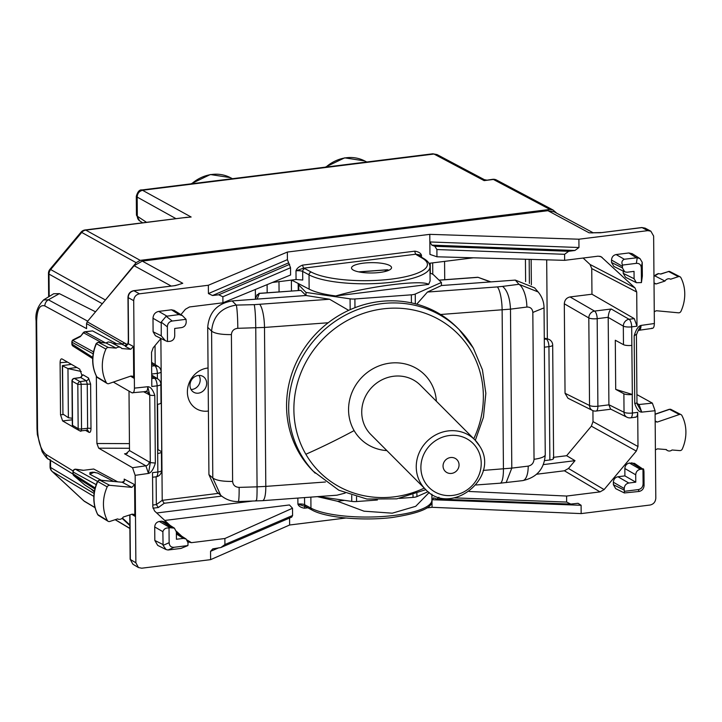 <?xml version="1.0" encoding="UTF-8"?>
<svg xmlns="http://www.w3.org/2000/svg" width="722" height="722" viewBox="0 0 722 722"><rect width="100%" height="100%" fill="white"/><g stroke="black" fill="none" stroke-linecap="round" stroke-linejoin="round"><path stroke-width="1.08" d="M72.272 418.273L68.373 417.713L67.967 368.608L81.225 371.46M71.397 364.33L62.336 365.648L62.94 414.049L62.543 365.864L67.967 368.608L76.893 367.498M68.373 417.713L62.94 414.049M187.269 217.268L85.819 230.119L140.221 260.362L549.965 209.434L553.025 209.976L556.77 213.225M140.221 260.362L136.142 262.673L103.86 301.859M129.861 525.553L122.108 518.36M437.009 154.562L432.785 153.795L141.909 189.949L191.14 217.024L182.296 217.882M136.305 196.348L137.162 197.07C137.442 193.27 139.355 190.987 142.902 190.211L433.976 154.039L484.119 180.617L492.711 179.309A6.354 2.518 -97.1 0 1 493.415 179.462A6.354 5.596 -62.1 0 1 496.465 179.995A6.354 5.596 -62.1 0 1 496.474 180.004A6.354 6.354 0 0 0 492.711 179.309M141.909 189.949C139.508 189.561 137.64 191.691 136.296 196.348L136.458 215.156L137.324 216.239A6.354 5.559 -56.6 0 0 139.635 220.833L142.64 222.809M549.965 209.434L493.415 179.462L484.119 180.617L484.48 179.913M433.967 154.03L437.027 154.571L484.399 179.688M50.062 463.199L50.062 466.818A6.354 6.354 0 0 0 52.092 471.421A6.354 2.942 -47.1 0 0 52.327 471.601A6.354 5.605 -59.1 0 1 50.603 467.477A6.354 1.643 179.5 0 1 50.062 466.818M50.188 463.082L50.152 459.499M469.201 491.474L566.599 496.05L600.027 491.89L604.106 489.588L636.335 451.079L637.986 446.53L637.707 412.352C637.58 415.944 636.714 417.515 635.089 417.054M431.846 245.137L434.87 246.292L568.692 251.292L574.911 250.48L431.846 245.137L429.852 241.951L429.951 254.406L436.954 256.788L564.649 260.335L598.087 256.175L601.074 256.689L634.981 287.888L636.714 292.013L636.994 326.2L634.277 318.628L591.959 294.215L591.751 268.575L590.018 264.451L583.105 258.034M591.959 294.215L570.037 296.941L594.549 311.083A6.354 2.518 82.9 0 1 597.175 318.664L608.195 317.292L608.917 404.852L610.55 409.049M608.195 317.292C608.619 312.897 609.639 310.135 611.254 309.007L629.061 319.277A6.354 5.523 120 0 0 623.321 326.127L623.474 344.656L615.297 340.252L615.704 389.366L632.346 394.474L631.84 345.378A6.354 1.643 179.5 0 1 623.474 344.656M565.046 393.282L589.54 405.493A6.354 5.586 116.5 0 0 592.383 410.403A6.354 5.586 116.5 0 0 592.446 410.43L567.952 398.228L565.046 393.282L564.306 303.8L588.809 317.933L589.54 405.493A6.354 1.643 179.5 0 0 597.897 406.215L608.917 404.852M611.254 309.007L594.549 311.083A6.354 5.523 120 0 0 588.809 317.933A6.354 1.643 179.5 0 0 597.175 318.664L597.897 406.215A6.354 2.518 82.9 0 1 596.065 411.053L610.866 409.212M570.037 296.941C566.526 297.744 564.613 300.027 564.306 303.8M151.647 366.126L154.734 365.738L158.136 366.487L151.611 362.354M429.202 492.476L415.719 506.303L392.272 513.18L364.005 511.185L337.454 501.239L317.31 496.646M344.565 500.355L337.454 501.239M272.402 282.464L296.056 279.522L302.744 280.019L302.671 271.436A5.081 1.309 -0.5 0 0 295.984 270.849C296.688 268.548 298.863 266.635 302.491 265.127L414.906 251.157C418.552 251.761 420.745 253.124 421.495 255.254L421.513 257.222M296.056 279.522L295.984 270.849L303.556 268.169A7.626 1.967 179.5 0 1 304.946 268.683A2.545 2.22 118.3 0 0 302.671 271.436L309.025 274.847A63.536 16.389 179.5 0 0 380.449 283.277A63.536 16.389 179.5 0 0 429.987 266.869L430.104 280.966L428.633 284.414C422.596 279.531 369.15 286.174 335.757 295.957C323.916 294.414 315.045 292.148 309.142 289.143L291.625 280.073M428.633 284.414L335.757 295.957M353.302 270.082A20.017 5.162 179.5 0 1 351.524 267.979A20.017 5.162 179.5 0 1 367.299 262.799A20.017 5.162 179.5 0 1 389.772 265.552A20.017 5.162 179.5 0 1 391.55 267.645A20.017 5.162 179.5 0 1 375.774 272.826A20.017 5.162 179.5 0 1 353.302 270.082M164.769 520.454L289.45 504.958L292.518 508.234L224.876 538.513L191.438 542.673L187.955 541.879M292.518 508.234L292.581 515.49L291.724 517.114L220.824 547.556L212.782 548.864L210.553 551.328L210.625 559.64L289.621 525.011L289.558 518.044M636.912 394.6L652.363 403.111L655.08 410.719L655.802 498.171C655.495 501.943 653.581 504.227 650.062 505.03L581.165 513.595L432.045 507.304L426.747 507.963M345.919 518.008L289.621 525.011M210.625 559.64L141.72 568.205L138.444 567.537L135.88 562.79L135.158 475.338L132.541 467.712L98.679 448.172L129.482 448.272M433.435 497.891L433.94 497.99L431.982 499.714L432.045 507.304M454.598 497.882L566.644 502.07L570.786 504.064L578.033 503.297L581.102 505.283L581.165 513.595M438.94 497.205L436.963 499.064L433.94 497.99M431.937 494.236L431.982 499.714L581.102 505.283M600.027 491.89L564.396 470.78L536.59 474.237M564.396 470.78L568.476 468.479L575.01 460.672L543.35 464.607M310.866 497.124L310.956 508.107A2.545 2.22 -61.7 0 0 312.048 510.048L305.695 506.636L297.906 504.109C298.655 506.239 300.857 507.602 304.503 508.207A2.545 1.011 82.9 0 1 305 506.384M636.335 451.079L591.354 426.17L593.015 421.621L592.924 410.647M139.454 293.818C135.944 294.621 134.03 296.904 133.714 300.677L128.191 297.608A2.545 0.659 -0.5 0 1 127.975 297.347L128.335 340.342A2.545 0.659 -0.5 0 0 128.543 340.603L128.191 297.608C128.498 293.836 130.411 291.544 133.931 290.749L139.454 293.818L208.351 285.253L208.423 293.565L212.521 295.515L218.739 294.784L222.872 296.778L290.533 267.736L290.596 274.983L222.927 302.798L189.489 306.958L185.41 309.26L180.897 314.657M436.954 256.788L436.891 249.541L434.87 246.292M578.9 239.208L578.963 247.52L429.852 241.951L429.789 234.352L578.9 239.208L647.796 230.643L650.856 231.184L653.636 236.058L654.358 323.51C654.231 327.156 653.365 328.709 651.74 328.185M554.108 211.799L547.935 210.689L142.27 261.102L182.756 283.295L175.5 285.56L133.651 290.686A2.545 1.011 -97.1 0 1 133.931 290.749L174.48 285.704A2.545 1.011 -97.1 0 0 174.201 285.65M208.351 285.253L287.356 252.059L429.789 234.352M601.498 232.637L642.057 227.601A2.545 1.011 -97.1 0 0 641.768 227.538L600.433 232.755L591.769 232.809M287.356 252.059L287.419 259.649L290.533 267.736M429.987 266.869C429.906 263.72 427.83 260.94 423.76 258.548L417.876 255.074A2.545 2.256 120.6 0 0 416.567 254.812A7.626 1.967 179.5 0 1 415.971 254.198L303.556 268.169L302.491 265.127M419.148 255.823A5.081 1.309 179.5 0 1 421.495 255.254L415.971 254.198A2.545 1.011 82.9 0 1 414.906 251.157M224.876 538.513L224.921 544.541L292.581 515.49M224.921 544.541L220.824 547.556M91.107 488.993L94.284 491.944M122.442 518.062L129.861 524.948M566.599 496.05L566.644 502.07M570.786 504.064L436.963 499.064M436.891 249.541L564.595 254.306L564.649 260.335M564.595 254.306L568.692 251.292M574.911 250.48L578.963 247.52M641.434 282.591L641.307 267.952L642.219 262.339L642.354 276.03L641.434 282.591L636.407 282.69L634.096 278.746L623.23 273.331L625.541 277.275M642.219 262.339L640.017 258.62L637.255 257.727L624.268 259.252C621.895 260.516 621.317 262.447 622.535 265.064L622.409 267.907L624.72 271.851L627.084 272.239L634.033 271.373L634.096 278.746M640.017 258.62L632.255 253.711L628.853 252.962L636.407 257.745M624.268 259.252L616.119 254.55L628.853 252.962M616.119 254.55C613.303 255.191 611.778 257.014 611.525 260.037L611.543 262.492L613.862 266.436M623.212 271.093L623.23 273.331M624.404 491.321L638.212 489.606C641.28 489.002 642.914 487.061 643.094 483.776L642.968 469.138L640.306 469.318C637.49 469.959 635.965 471.782 635.712 474.796L624.846 468.533C625.09 465.509 626.624 463.686 629.431 463.046L634.457 463.343L642.968 469.138C643.446 468.289 643.78 469.192 643.97 471.872L644.069 485.617C643.798 488.722 642.174 490.671 639.187 491.447L624.349 492.955L624.232 488.514C624.485 485.5 626.019 483.668 628.826 483.027L635.775 482.17L624.9 475.897L617.951 476.755C615.144 477.395 613.61 479.227 613.366 482.242L613.384 484.706L615.695 488.65M624.846 468.533L624.9 475.897M635.712 474.796L635.775 482.17M218.739 294.784L289.639 264.342M222.872 296.778L222.927 302.798M167.477 341.497L167.36 326.858L161.232 322.12L161.25 335.82L165.347 340.649L167.477 341.497L170.148 341.316C172.955 340.676 174.489 338.853 174.733 335.829L174.679 328.465L181.619 327.598C184.435 326.967 185.96 325.135 186.213 322.12L186.041 319.314L172.242 321.028L166.123 316.281L179.011 314.593L182.35 315.577L186.041 319.314M161.141 322.96L152.992 318.249C153.299 314.485 155.212 312.193 158.723 311.399L171.466 309.81L174.173 310.397L182.35 315.577M161.232 322.12L166.123 316.281M152.992 318.249L153.1 331.759L155.41 335.703M176.367 532.836L186.086 538.991L188.036 542.727L187.919 545.57L174.11 547.285L168.055 550.002L180.942 548.431L187.919 545.57M186.077 538.982L183.37 538.395L176.421 539.262L176.358 531.888L174.399 528.143L170.175 527.746L159.3 521.474L161.62 521.185L171.683 527.556M174.408 528.152L164.345 521.78L161.62 521.185M159.3 521.474C156.494 522.114 154.959 523.937 154.716 526.961L154.824 540.462L157.712 545.39M154.716 526.961L162.865 531.663C163.912 528.838 165.961 527.629 169.02 528.044L170.175 527.746M162.865 531.663L163.082 545.399L166.087 549.568L168.055 550.002M142.27 261.102L134.111 265.714L171.159 286.02M134.111 265.714L87.2 321.768L86.541 323.591L86.577 328.627L44.854 305.947A6.354 5.641 118.5 0 1 48.392 299.801L87.705 321.173M592.915 232.917L589.08 232.8L547.935 210.689M178.442 284.73L175.13 285.515M641.307 267.952C641.073 264.721 639.412 263.187 636.344 263.349L622.535 265.064M43.482 299.973L48.392 299.801L59.357 293.637L53.672 293.755L43.717 299.82C37.661 306.056 35.107 313.05 36.1 320.794L36.993 428.66A6.354 1.643 179.5 0 0 37.535 429.319L36.642 321.452L36.1 320.794M93.725 469.02L83.111 470.338L93.725 469.02L117.587 481.791M92.551 472.224L89.979 472.54L89.826 474.255L101.351 480.274M138.434 567.537L132.911 564.234L130.14 559.225L129.789 516.23A2.545 0.659 -0.5 0 0 130.005 516.492L129.933 514.858M116.585 343.753L92.578 330.902L84.961 331.759A2.545 2.545 0 0 0 83.319 332.652L101.522 342.571M81.514 430.808L80.864 431.242L79.61 430.745M73.021 426.946L62.624 420.935L72.281 419.816M61.569 358.852L62.119 358.987C60.874 358.554 60.197 359.8 60.097 362.706L60.531 414.852L62.624 420.935M80.476 430.826A2.545 2.238 -60.6 0 1 78.175 428.651L77.814 384.366L90.62 384.113L88.526 378.012L83.012 374.826L80.458 377.498L81.487 376.92L81.839 375.043L79.736 369.141L62.119 358.987M80.765 430.89A2.545 2.545 0 0 1 79.249 430.574L73.626 427.406A2.545 2.545 0 0 1 72.326 425.204L78.175 428.651A2.545 0.659 -0.5 0 0 81.541 428.949A2.545 1.02 84 0 1 80.765 430.89L86.938 430.24L87.624 428.308L87.254 383.806L86.27 380.747L80.747 377.561L74.447 378.463A2.545 0.993 -98.1 0 0 74.14 378.4A2.545 2.545 0 0 0 71.965 380.945L72.191 381.198A2.545 2.238 119.4 0 1 74.447 378.463L80.07 381.631L86.27 380.747A2.545 2.247 -60 0 0 88.526 378.012M73.626 427.406A2.545 2.238 -60.6 0 1 72.552 425.484L72.191 381.198L77.814 384.366A2.545 2.238 -60.6 0 1 80.07 381.631A2.545 0.993 81.9 0 1 81.171 384.673L81.541 428.949L87.624 428.308A2.545 0.659 179.5 0 1 90.99 428.615L90.62 384.113M167.36 326.858C167.54 323.573 169.165 321.633 172.242 321.028M174.11 547.285C171.033 547.447 169.381 545.913 169.138 542.682L169.02 528.044M95.539 311.805L59.357 293.637M87.2 321.768L127.234 344.511L127.839 344.213M73.96 475.762A2.545 0.821 -50.9 0 1 73.906 475.726A2.545 0.821 -50.9 0 1 73.852 475.672L84.853 484.994A2.545 1.173 132.9 0 1 84.772 484.931A2.545 1.173 132.9 0 1 84.709 484.85M83.111 470.338L75.449 469.264A2.545 1.336 -82 0 1 75.837 469.21A2.545 2.545 0 0 0 72.949 471.764M80.458 336.1L73.265 339.728A2.545 1.48 63.2 0 0 72.741 340.45L80.359 336.605L83.59 332.734L85.232 331.822A2.545 1.011 -97.1 0 0 84.961 331.759M83.319 332.652L80.359 336.605M94.429 491.095L85.142 485.211A2.545 2.247 -57.7 0 1 85.142 485.211A2.545 2.545 0 0 1 84.772 484.931L73.906 475.726A2.545 2.545 0 0 1 72.958 473.776L95.133 487.937M72.958 473.776L72.949 471.746A2.545 0.659 -0.5 0 0 73.157 472.007L96.152 484.615M71.893 344.042L71.875 342.02A2.545 0.659 -0.5 0 0 72.083 342.282L72.101 344.304A2.545 2.247 122.3 0 0 73.075 346.172A2.545 2.545 0 0 1 71.893 344.033L92.741 357.372M632.346 394.474L632.246 394.492A6.354 1.643 179.5 0 1 623.88 393.761L615.704 389.366M623.88 393.761L624.034 412.28A6.354 5.586 116.5 0 0 626.886 417.19A6.354 5.586 116.5 0 0 626.949 417.226L610.505 409.031M157.549 449.319L160.898 451.304A6.354 1.643 179.5 0 1 161.421 451.945A6.354 1.643 179.5 0 1 157.685 453.47L157.125 385.837L151.81 386.496L151.53 352.318L153.19 347.769L160.97 338.474M160.862 384.312A6.354 6.354 0 0 0 157.829 378.951A6.354 5.614 -57.7 0 0 154.499 378.256A6.354 2.518 -97.1 0 1 157.125 385.837A6.354 1.643 -0.5 0 0 160.862 384.312L161.015 402.831A6.354 1.643 179.5 0 1 157.279 404.356M157.847 378.96A6.354 5.614 -57.7 0 1 157.91 378.996L151.719 375.079M127.316 453.407L124.545 453.804L125.989 453.759L129.5 450.582L129.003 391.107M96.342 376.063L96.901 443.507L98.679 448.172M132.541 467.712L145.871 465.807L148.479 473.433L135.158 475.338M113.336 382.073L131.927 392.795L145.943 391.55M131.927 392.795C133.48 393.328 134.319 391.775 134.436 388.129L133.714 300.677M134.436 388.129L147.757 386.721C150.447 386.658 152.784 389.546 154.788 395.367A3.809 0.984 179.5 0 1 149.743 394.916L147.757 386.721C147.667 390.358 146.837 391.911 145.257 391.378M638.419 330.089C640.008 330.622 640.883 329.061 641.046 325.414L654.358 323.51M637.508 404.6L641.759 412.127L639.033 404.519L637.066 403.408M639.169 330.252L638.058 330.793L641.046 325.414C638.365 326.019 636.073 329.476 634.178 335.793L636.082 334.476M638.058 330.793L636.416 334.873L636.975 402.56L637.589 404.735L637.111 404.094M636.975 402.56A3.809 0.984 179.5 0 1 634.737 403.481C636.732 409.302 639.078 412.19 641.759 412.127L655.08 410.719M143.651 391.793L149.743 394.916L150.302 462.603L148.479 473.433C151.151 472.829 153.443 469.372 155.347 463.055L150.302 462.603L129.5 450.582M152.568 477.251L156.006 476.818A6.354 2.518 -97.1 0 0 157.838 471.989L152.523 472.648L152.811 506.835L154.535 510.959L170.193 525.481M176.294 531.148L181.872 536.32M670.982 409.437A2.121 1.868 119.4 0 0 669.592 409.356L671 409.446A2.121 1.868 119.4 0 0 670.982 409.437L681.008 414.599A2.545 2.238 119.4 0 1 681.875 415.466A38.122 33.6 119.4 0 1 682.308 448.985A2.545 2.238 119.4 0 1 679.817 450.6L672.038 449.996A4.603 4.061 119.4 0 1 669.772 450.988A4.603 4.061 119.4 0 1 667.372 450.492A4.603 4.061 119.4 0 1 666.343 449.553L657.489 448.858L655.405 449.806M681.008 414.599A2.545 2.238 119.4 0 0 679.339 414.5L657.3 422.063L655.17 421.639M654.024 282.898L656.127 283.954L654.033 283.52M656.127 283.954L664.953 281.066A4.603 4.061 119.4 0 1 668.346 278.782A4.603 4.061 119.4 0 1 670.558 279.17L670.494 279.134M660.693 273.963L668.626 271.517A2.121 1.868 -60.6 0 1 669.989 271.607L680.016 276.779A2.545 2.238 119.4 0 1 680.891 277.663A38.122 33.6 119.4 0 1 681.008 311.227A2.545 2.238 119.4 0 1 678.499 312.816L656.379 310.74L654.258 311.696M680.016 276.779A2.545 2.238 119.4 0 0 678.382 276.67L670.63 279.206A4.603 4.061 119.4 0 0 670.558 279.17M132.09 514.154L133.868 514.344L134.861 516.221L134.599 484.615L131.837 487.368L109.717 485.301A2.545 2.238 119.4 0 0 107.199 486.89A38.122 33.6 119.4 0 0 107.325 520.454A2.545 2.238 119.4 0 0 109.834 521.446L117.587 518.901A4.603 4.061 119.4 0 0 119.861 519.335A4.603 4.061 119.4 0 0 123.263 517.042L132.09 514.154M121.874 348.564A4.603 4.061 119.4 0 0 120.628 347.499A4.603 4.061 119.4 0 0 118.444 347.129A4.603 4.061 119.4 0 0 116.17 348.112L108.399 347.508A2.545 2.238 119.4 0 0 105.908 349.123A38.122 33.6 119.4 0 0 106.342 382.642A2.545 2.238 119.4 0 0 108.878 383.608L130.917 376.054L132.722 376.225L133.714 378.111L133.453 346.497L130.727 349.258L121.874 348.564M128.056 343.528L124.987 345.685L125.601 346.533L128.326 343.78L127.144 344.629L124.383 343.13L122.126 344.195L112.921 343.501M97.966 342.408L98.499 342.372A2.121 1.868 119.4 0 0 96.414 343.726L105.908 349.123M96.604 376.424L96.847 376.884A2.121 1.868 119.4 0 0 97.488 377.561L107.082 383.436M105.935 342.959L116.17 348.112M121.675 344.168L124.987 345.685M97.479 377.552L96.667 376.703C91.495 366.289 91.333 355.251 96.179 343.573L96.414 343.726A37.706 33.23 119.4 0 0 96.847 376.884L106.342 382.642M112.822 343.455L121.91 344.141L124.383 343.13M121.738 482.206L121.955 482.179C123.805 481.502 124.581 480.933 124.292 480.473L124.193 479.101L134.599 484.615M94.871 488.984L73.852 475.672A2.545 2.247 122.3 0 1 73.166 474.029L73.157 472.007A2.545 2.265 118.7 0 1 75.449 469.264L97.714 481.493A2.121 1.868 -60.6 0 1 99.816 480.166L109.717 485.301M97.587 514.217L98.472 515.382A2.121 1.868 -60.6 0 1 97.831 514.687A37.706 33.23 -60.6 0 1 97.714 481.493L107.199 486.89M117.56 481.827L122.162 482.242C123.985 482.395 124.662 481.348 124.193 479.101M99.293 480.193L122.162 482.242L131.837 487.368M117.948 481.863L99.618 480.112L97.479 481.348C92.524 492.982 92.578 504.037 97.65 514.506L107.325 520.454M669.989 271.607A2.121 1.868 -60.6 0 1 670.016 271.625L668.31 271.472M678.382 276.67L668.626 271.517L660.874 274.053L658.32 273.575C655.802 274.658 654.655 275.434 654.881 275.894L664.953 281.066M160.88 338.573L162.215 500.346L218.468 493.361M155.031 345.567L155.194 364.619M156.114 476.809L156.349 504.588L162.215 500.337L164.228 503.261L221.699 496.122M255.444 298.971L255.362 289.468M152.965 508.189L158.353 507.521L156.349 504.588L152.793 505.048M156.71 512.981L252.068 501.131M97.623 473.063L93.869 472.368L89.826 474.255M108.544 341.993L110.728 342.381L108.273 341.939L106.278 342.986L98.499 342.372L108.399 347.508M658.59 273.629L653.97 276.318M473.406 257.799L428.976 263.322M591.354 426.17L566.635 455.708L575.01 460.672M430.24 263.169L430.321 273.548M292.807 280.687L291.381 280.867L291.471 290.984M191.032 389.465A8.899 7.843 119.4 0 0 192.169 389.411A8.899 7.843 119.4 0 0 199.218 384.104A8.899 7.843 119.4 0 0 198.938 375.413M546.689 259.83L547.348 338.798L545.281 338.392L546.319 339.051A6.354 2.518 82.9 0 1 548.937 346.632L549.875 459.977L544.605 460.636M549.496 339.665L547.348 338.798M566.635 455.708L553.603 457.324M531.148 259.406L531.365 284.802M544.289 338.293L545.281 338.392M553.097 457.712C554.27 458.705 553.196 459.463 549.875 459.977M549.298 339.52L549.722 339.791A6.354 5.614 122.3 0 0 549.659 339.755A6.354 5.614 122.3 0 0 546.319 339.051L544.298 339.304M208.405 411.017A22.265 19.62 -60.6 0 1 207.846 411.089A22.265 19.62 -60.6 0 1 187.377 392.109A22.265 19.62 -60.6 0 1 207.494 368.076A22.265 19.62 -60.6 0 1 208.053 368.012M198.397 393.165A9.16 8.068 119.4 0 0 206.384 385.701A9.16 8.068 119.4 0 0 202.584 376.216A9.16 8.068 119.4 0 0 198.252 375.476A9.16 8.068 119.4 0 0 190.337 382.651A9.16 8.068 119.4 0 0 193.604 392.172A9.16 8.068 119.4 0 0 198.397 393.165M255.868 500.445C256.707 502.133 257.113 497.602 257.068 486.845L265.804 486.393A19.061 4.513 85.8 0 1 262.492 500.68L336.957 495.202L345.152 493.09M318.465 496.565L351.758 501.402A6.354 1.643 -0.5 0 0 356.569 501.546L356.533 496.898M399.392 498.397L413.029 497.386A6.354 1.643 -0.5 0 0 416.928 496.61L416.901 493.505M428.119 491.655L416.928 496.61M325.423 482.007L265.804 486.393L264.496 327.445L237.809 328.311A19.061 1.363 -91.4 0 0 236.302 305.09L232.132 300.93L257.122 299.088L259.369 293.43L258.765 293.385L300.623 290.397M483.171 470.41L511.799 468.109L510.481 309.142L440.6 314.494M538.125 291.941L518.956 284.297A19.061 7.536 82.7 0 1 526.879 307.049L510.481 309.142C509.912 297.852 507.277 290.271 502.566 286.39L518.956 284.297L515.318 280.1L441.44 285.533L427.451 292.049L416.756 304.17M411.423 302.879L411.359 294.82A6.354 1.643 -0.5 0 0 415.249 294.044L441.422 282.464L433.66 274.956A19.061 4.919 -0.5 0 0 431.07 273.494L430.041 273.575M348.663 310.352L329.602 299.251L306.011 295.497L305.984 292.428L350.08 298.836A6.354 1.643 -0.5 0 0 354.899 298.971L411.359 294.82M329.602 299.251L254.243 304.657C255.11 308.817 255.615 316.561 255.75 327.878L257.068 486.845L239.126 487.386A19.061 1.336 88.3 0 1 238.26 501.546C231.681 501.691 225.824 499.606 220.706 495.301L216.708 491.817L208.929 474.616L207.71 327.292C209.046 312.265 217.187 303.484 232.132 300.93M441.44 285.533L441.422 282.464M300.767 290.298L306.011 295.497L257.122 299.088M502.566 286.39L497.341 286.914A19.061 4.513 -94.2 0 1 502.124 309.964L503.433 468.921A19.061 4.513 85.8 0 1 500.12 483.198L522.638 480.626A19.061 7.563 -96.9 0 0 528.197 466.123L511.799 468.109L506.14 482.621M220.706 495.301L212.8 477.991C216.086 480.383 222.692 481.529 232.619 481.439L231.41 334.602C231.762 330.866 233.901 328.763 237.809 328.311M208.929 474.616L212.8 477.991L211.591 331.154C214.867 333.546 221.474 334.692 231.41 334.602M528.197 466.123C531.771 465.329 533.72 463.046 534.036 459.273A19.061 4.919 -0.5 0 0 545.254 454.689L544.036 307.861L532.827 312.436C532.439 308.745 530.462 306.949 526.879 307.049M515.318 280.1L534.587 287.852L538.052 291.85C541.987 296.589 543.982 301.922 544.036 307.852M387.028 269.784A2.545 2.383 93.5 0 1 388.698 270.344L387.425 269.793M388.508 270.416A2.545 2.292 -124.4 0 0 387.163 269.866L384.591 271.625M377.398 500.012L356.569 501.546M305.984 292.428L298.737 284.874A19.061 4.919 179.5 0 1 298.186 283.719A19.061 4.919 179.5 0 1 298.204 283.484M490.328 281.932L478.072 277.329M300.921 290.37L259.369 293.43L257.05 295.388M473.226 347.959A101.658 95.223 135.1 0 0 459.165 329.629L457.053 327.508A101.658 95.223 135.1 0 0 327.057 323.655A101.658 95.223 135.1 0 0 299.016 452.73A101.658 95.223 135.1 0 0 313.068 471.06L338.808 490.211L366.893 499.037L396.82 498.839L425.836 489.66M451.115 473.452A8.258 7.734 135.1 0 0 458.407 468.145A8.258 7.734 135.1 0 0 456.9 459.643A8.258 7.734 135.1 0 0 450.988 457.495A8.258 7.734 135.1 0 0 443.696 462.802A8.258 7.734 135.1 0 0 445.203 471.304A8.258 7.734 135.1 0 0 451.115 473.452M325.315 167.152L344.674 157.847L364.673 160.925A38.952 34.322 119.4 0 0 325.974 167.071M191.646 183.767A38.952 34.322 -60.6 0 1 230.354 177.621L232.43 178.695M176.015 218.667L137.162 197.07L137.324 216.239L146.548 222.331M93.833 496.402L52.327 471.601L83.951 500.942A6.354 2.942 132.9 0 1 83.716 500.761A6.354 2.942 132.9 0 1 83.526 500.545M94.077 493.451L50.603 467.477L50.54 460.401M129.888 528.387L115.285 519.659M94.988 507.53L83.951 500.942A6.354 5.605 -59.1 0 0 84.781 501.564A6.354 5.605 -59.1 0 1 84.781 501.564L95.024 507.683M187.305 217.259L85.106 229.966A6.354 2.518 -97.1 0 1 85.819 230.119A6.354 5.632 119.1 0 0 81.73 232.421L50.657 269.55A6.354 5.632 119.1 0 0 49.006 274.107L102.298 303.736M136.142 262.673L81.73 232.421A6.354 0.623 -140.1 0 0 81.017 232.186L49.944 269.324A6.354 0.623 -140.1 0 1 50.657 269.55L105.069 299.801M49.186 296.489L49.006 274.107A6.354 1.643 179.5 0 1 48.464 273.457A6.354 6.354 0 0 1 49.944 269.324M637.707 412.352L632.4 413.011A6.354 1.643 179.5 0 1 624.034 412.28L608.917 404.744M635.793 417.19L630.568 417.839A6.354 2.518 -97.1 0 0 632.4 413.011L632.246 394.492M634.277 318.628L629.061 319.277A6.354 2.518 -97.1 0 1 631.687 326.858L631.84 345.378M636.994 326.2L631.687 326.858A6.354 1.643 179.5 0 1 623.321 326.127L608.195 317.4M151.728 376.496L154.499 378.256L151.746 378.599M151.71 374.032L157.351 373.328L157.396 378.671M157.604 404.32L157.983 449.571M151.629 363.78L154.734 365.738A6.354 2.518 82.9 0 1 157.351 373.328A6.354 1.643 -0.5 0 0 161.087 371.803A6.354 6.354 0 0 0 158.055 366.433M161.484 459.878A6.354 1.643 -0.5 0 0 161.809 459.354L161.087 371.803M431.873 494.2L431.918 500.129A63.536 16.389 179.5 0 1 382.371 516.537A63.536 16.389 179.5 0 1 310.956 508.107L304.603 504.696L304.54 497.584M305.695 506.636A2.545 2.22 -61.7 0 1 304.603 504.696A5.081 1.309 -0.5 0 0 297.906 504.109L297.861 498.081M267.104 284.639L267.176 292.771M304.946 268.683L311.299 272.095A2.545 2.22 118.3 0 0 309.025 274.847L309.142 289.143M423.76 258.548A2.545 2.256 120.6 0 0 422.451 258.286A60.991 15.731 179.5 0 1 391.55 279.089A60.991 15.731 179.5 0 1 311.299 272.095M416.567 254.812L422.451 258.286M191.438 542.673L187.215 540.074M210.553 551.328L218.694 547.836M604.106 489.588L568.476 468.479M304.503 508.207L307.843 507.792M637.986 446.53L593.015 421.621M636.714 292.013L591.751 268.575M634.981 287.888L590.018 264.451M602.193 257.465L599.811 256.247M175.5 285.56L174.48 285.704M641.768 227.538L645.107 228.134L642.057 227.601L647.796 230.643M208.423 293.565L287.419 259.649M130.005 516.492L130.357 559.487L135.88 562.79M611.525 260.037L622.4 266.31M622.409 267.907L611.543 262.492M628.826 483.027L617.951 476.755M624.232 488.514L613.366 482.242M624.25 490.112L613.384 484.706M641.813 469.129L631.75 462.757M640.306 469.318L629.431 463.046M212.521 295.515L288.313 262.979M179.011 314.593L171.466 309.81M166.881 316.101L158.723 311.399M161.25 335.82L153.1 331.759M176.376 533.964L183.37 538.395M162.973 544.523L154.824 540.462M72.985 474.083L48.591 459.21A6.354 5.596 121.4 0 1 46.082 454.49L73.066 470.943M636.344 263.349L637.255 257.727M638.212 489.606L639.187 491.447M643.094 483.776L644.069 485.617M36.642 321.452C37.03 309.503 39.773 304.332 44.854 305.947M46.082 454.49C40.973 450.221 38.122 441.828 37.535 429.319M92.578 330.902L85.232 331.822L105.385 342.869M80.25 431.115L81.424 430.917M63.599 414.491L60.531 414.852M60.097 362.706L67.534 362.11M83.012 374.826L81.839 375.043M90.99 428.615C90.891 431.53 90.223 432.767 88.977 432.343L87.922 430.429M88.977 432.343L85.575 430.384M169.138 542.682L163.082 545.399M94.438 491.059L84.853 484.994A2.545 2.247 -57.7 0 0 85.142 485.211M93.508 351.849L72.741 340.45A2.545 2.265 118.7 0 0 72.083 342.282L93.147 353.825M156.006 476.818A6.354 6.354 0 0 0 161.575 470.464A6.354 1.643 -0.5 0 1 157.838 471.989L157.685 453.47M96.901 443.507L129.446 443.615M149.255 461.701A3.809 3.357 119.4 0 1 145.871 465.807L124.545 453.804M148.696 394.636A3.809 3.357 119.4 0 0 147.089 391.748L145.961 391.55M637.318 404.221A3.809 3.357 -60.6 0 0 639.033 404.519L652.363 403.111M634.178 335.793L634.737 403.481M154.788 395.367L155.347 463.055M131.729 514.272L134.861 516.221M133.453 346.497L128.326 343.78L128.543 340.603M125.601 346.533L130.727 349.258M130.592 376.162L133.714 378.111M86.541 323.591L122.587 344.069M655.107 414.32L669.592 409.356L679.339 414.5M655.17 420.989L657.3 422.063M158.353 507.521L164.228 503.261M432.776 274.297L432.686 262.862M544.361 347.201L548.937 346.632A6.354 1.643 179.5 0 0 552.682 345.107A6.354 6.354 0 0 0 549.641 339.746M525.426 259.243L525.616 281.58M351.758 501.402L351.713 495.482M413.029 497.386L413.011 494.886M497.341 286.914L427.451 292.049M415.33 303.791L415.249 294.044M354.971 307.68L354.899 298.971M350.17 309.666L350.08 298.836M328.194 322.761L264.496 327.445A19.061 4.513 -94.2 0 0 259.712 304.386M239.126 487.386C235.21 487.142 233.035 485.157 232.619 481.439M534.036 459.273L532.827 312.436M254.243 304.657L236.302 305.09C221.239 307.5 213.008 316.182 211.591 331.154L207.71 327.292M358.69 271.869L386.965 269.793M359.005 271.941L387.163 269.866M298.737 284.874L298.782 290.443M477.549 277.383L439.093 280.208M420.529 482.901A34.945 32.734 135.1 0 0 425.357 489.2C450.302 517.385 500.563 477.711 479.76 446.25L474.859 439.851A34.945 32.734 135.1 0 0 430.168 438.525A34.945 32.734 135.1 0 0 420.529 482.901M479.688 446.16A34.945 32.734 135.1 0 0 474.859 439.851L420.339 385.178A34.945 32.734 135.1 0 0 375.657 383.851A34.945 32.734 135.1 0 0 366.009 428.218A34.945 32.734 135.1 0 0 370.846 434.518L425.357 489.2M436.368 401.252A45.36 42.481 135.1 0 0 430.899 382.904A45.36 42.481 135.1 0 0 371.117 369.844A45.36 42.481 135.1 0 0 354.114 430.592A45.36 42.481 135.1 0 0 386.875 450.6M473.758 438.759A97.777 91.586 135.1 0 0 471.385 351.452A97.777 91.586 135.1 0 0 342.517 323.294A97.777 91.586 135.1 0 0 305.857 454.255A251.03 85.34 -30.1 0 0 354.114 430.592M305.857 454.255A97.777 91.586 135.1 0 0 424.265 488.099M475.32 440.33L483.433 417.298L485.852 393.31L482.422 369.781L473.343 348.112L459.165 329.629A101.658 95.223 135.1 0 0 329.169 325.766A101.658 95.223 135.1 0 0 301.128 454.842A101.658 95.223 135.1 0 0 315.18 473.172M424.698 481.836A31.136 29.16 135.1 0 0 465.735 490.807A31.136 29.16 135.1 0 0 477.404 449.102A31.136 29.16 135.1 0 0 436.368 440.14A31.136 29.16 135.1 0 0 424.698 481.836M190.996 183.848L210.355 174.534L230.354 177.621M432.785 153.795L437.09 154.607M364.673 160.925L366.758 161.999M136.458 215.138L139.635 220.833M129.888 528.513L115.15 519.705M52.092 471.421L83.716 500.761A6.354 6.354 0 0 0 84.79 501.564M85.106 229.966A6.354 6.354 0 0 0 81.017 232.186M553.025 209.976L496.465 179.995M484.381 179.679L486.547 180.067M48.654 296.814L48.464 273.457M592.365 410.394A6.354 6.354 0 0 0 596.065 411.053M161.502 461.385A6.354 6.354 0 0 0 161.809 459.354M278.981 281.643L279.071 291.896M312.048 510.048C325.532 517.719 362.498 521.058 391.829 517.557C420.141 513.261 433.507 507.449 431.918 500.129M645.107 228.134L650.847 231.175M613.871 266.445L624.738 271.86M625.559 277.284L636.425 282.699M624.349 492.955L615.713 488.659M165.347 340.649L155.429 335.712M157.73 545.408L166.087 549.568M554.099 211.79L593.276 232.845M591.074 232.782L601.218 232.574M132.92 564.234L130.14 559.225M48.591 459.21C47.508 459.183 45.36 456.665 42.129 451.638L37.345 434.554L36.993 428.66M86.947 430.231L87.922 430.42M127.975 297.347C128.227 293.71 130.122 291.489 133.651 290.686M83.174 470.239L75.837 469.21M73.075 346.172L92.678 358.581M80.44 377.498L74.14 378.4M73.265 339.737A2.545 2.545 0 0 0 71.875 342.02M72.326 425.213L71.965 380.936M626.867 417.181A6.354 6.354 0 0 0 630.568 417.839M161.575 470.464L161.421 451.945M639.196 330.252L652.517 328.348M129.789 516.23L129.734 514.921M128.335 340.342L127.875 344.177M106.098 342.932L98.291 342.318L96.179 343.573M98.454 515.373L108.065 521.266M669.267 409.302L655.107 414.157M653.97 276.165L654.935 275.849M113.616 481.421L97.497 473M92.181 472.188L94.979 472.323M120.628 347.499L110.737 342.372M108.273 341.939L105.881 342.995M658.32 273.575L660.811 274.026M667.372 450.492L665.756 449.499M444.725 279.712L444.572 261.382M552.682 345.107L553.612 458.38M529.181 259.351L529.379 283.439M476.006 484.976L500.12 483.198M238.26 501.546L262.492 500.68M522.629 480.626C536.789 477.576 544.325 468.939 545.245 454.689M388.878 270.263L387.362 269.784A2.545 2.545 0 0 0 387.001 269.784L358.672 271.869M298.186 283.719L298.24 290.488M490.897 281.896L478 277.302M439.012 280.136L477.829 277.275M255.344 299.215L257.203 294.54"/></g></svg>

